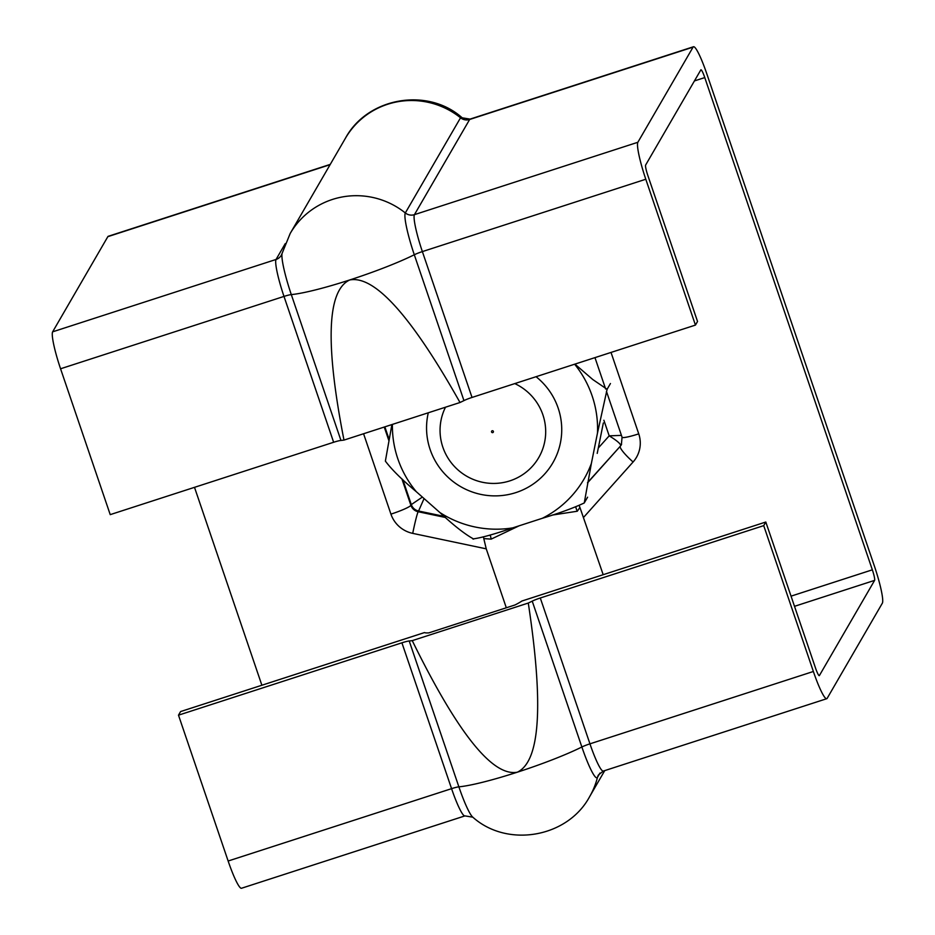 <?xml version="1.0" encoding="UTF-8"?>
<svg xmlns="http://www.w3.org/2000/svg" width="935" height="935" viewBox="0 0 935 935"><rect width="100%" height="100%" fill="white"/><g stroke="black" fill="none" stroke-linecap="round" stroke-linejoin="round"><path stroke-width="1.4" d="M330.265 164.385L108.25 236.298A33.929 4.371 72.1 0 0 107.841 236.66L52.64 331.832A33.929 4.371 72.1 0 0 60.565 368.776L110.225 514.636L333.643 442.267A9.689 1.11 161.2 0 1 340.948 440.443A77.535 8.836 -18.8 0 0 343.986 440.093C325.123 343.893 327.04 290.516 349.725 279.962C374.538 275.135 411.307 315.983 460.008 402.506A77.535 8.836 -18.8 0 0 463.947 400.601A9.689 1.11 161.2 0 1 472.023 397.445L695.441 325.088L645.793 179.24A33.929 4.371 -107.9 0 1 637.857 142.284L693.069 47.124A33.929 4.371 -107.9 0 1 693.478 46.75A33.929 4.371 -107.9 0 1 706.86 73.982L874.435 566.224A33.929 4.371 -107.9 0 1 882.36 603.168L827.159 698.34A33.929 4.371 -107.9 0 1 826.75 698.702A33.929 4.371 -107.9 0 1 813.368 671.482L763.72 525.634L765.812 522.022L815.46 667.87A9.689 1.251 72.1 0 0 819.282 675.654A9.689 1.251 72.1 0 0 819.399 675.549L874.611 580.378A9.689 1.251 72.1 0 0 872.343 569.824L704.768 77.582A9.689 1.251 72.1 0 0 700.946 69.798A9.689 1.251 72.1 0 0 700.829 69.903L645.617 165.074A9.689 1.251 72.1 0 0 647.885 175.628L697.533 321.476L695.441 325.088M472.806 817.178C507.343 848.138 567.627 837.596 589.599 796.713A77.535 76.389 -149.9 0 0 597.465 777.371A38.37 4.944 72.1 0 1 581.874 746.995A9.689 1.11 161.2 0 1 589.95 743.839L540.29 597.991A9.689 1.11 -18.8 0 0 532.225 601.147L581.874 746.995A77.535 8.836 -18.8 0 1 517.3 772.205C492.593 776.845 457.577 732.993 412.253 640.639L528.287 603.052C543.761 705.083 540.103 761.464 517.3 772.205A77.535 8.836 -18.8 0 1 458.875 786.838L409.214 640.978A9.689 1.11 -18.8 0 0 401.91 642.812L451.57 788.661A33.929 4.371 72.1 0 0 464.94 815.893L472.806 817.178A38.37 4.944 -107.9 0 1 458.875 786.838A9.689 1.11 -18.8 0 0 451.57 788.661L228.14 861.018A33.929 4.371 72.1 0 0 241.522 888.25L464.94 815.893M409.214 640.978A77.535 8.836 -18.8 0 0 412.253 640.639M540.29 597.991L763.72 525.634M552.117 515.103L577.281 511.235L579.922 507.448L603.192 574.698M506.314 607.785L486.247 548.845L483.781 538.583L491.144 539.133L519.217 525.774M579.186 505.531L579.922 507.448M577.281 511.235A19.39 17.543 -134.4 0 1 575.785 506.887M621.436 435.383L609.188 435.839C616.831 440.549 620.653 443.798 620.665 445.563A9.689 9.549 -149.9 0 0 621.565 444.37M483.781 538.583L483.547 536.947M491.144 539.133A19.39 15.065 -90.4 0 0 490.15 535.019M194.503 487.334L261.882 685.238M422.375 497.069L411.318 504.596A9.689 9.549 -149.9 0 0 418.576 511.013L424.069 498.565M765.812 522.022L521.894 601.03A53.307 6.077 161.2 0 1 515.068 604.945L428.873 632.866A53.307 6.077 161.2 0 1 424.49 632.574L180.584 711.57L178.492 715.17L401.91 642.812M528.287 603.052A77.535 8.836 -18.8 0 0 532.225 601.147M460.008 402.506L343.986 440.093M178.492 715.17L228.14 861.018M428.3 412.779A67.846 66.841 -149.9 0 0 448.777 477.937A67.846 66.841 -149.9 0 0 515.863 492.605A67.846 66.841 -149.9 0 0 552.83 462.848A67.846 66.841 -149.9 0 0 536.059 376.712M445.492 407.216A53.014 52.231 -149.9 0 0 453.159 465.057A53.014 52.231 -149.9 0 0 509.844 480.87A53.014 52.231 -149.9 0 0 545.619 434.331A53.014 52.231 -149.9 0 0 514.788 383.595M492.78 432.601A0.97 0.958 30.1 0 1 491.529 431.479A0.97 0.958 30.1 0 1 493.107 430.977A0.97 0.958 30.1 0 1 492.78 432.601M574.92 364.124L592.837 379.575L607.107 389.287L597.477 433.092A102.979 101.447 -149.9 0 0 574.639 364.218M591.364 463.479L584.258 502.96C573.763 507.892 559.808 512.999 542.382 518.27A102.979 101.447 -149.9 0 0 591.364 463.479L597.477 433.092M584.211 503.018L587.601 497.186M512.742 527.878C494.802 534.049 481.677 537.718 473.391 538.864C464.835 534.165 453.674 525.4 439.894 512.544A102.979 101.447 -149.9 0 0 512.742 527.878L542.382 518.27M392.408 424.408A102.979 101.447 -149.9 0 0 416.356 491.752C402.062 479.795 391.73 469.58 385.372 461.107L391.894 424.572M597.22 453.382L603.332 422.994M416.356 491.752L439.894 512.544M607.107 389.287L610.45 383.525M340.948 440.443L291.299 294.595A9.689 1.11 -18.8 0 0 283.995 296.418L333.643 442.267M462.194 117.822A38.37 4.944 72.1 0 0 460.534 117.787A9.689 9.549 -149.9 0 0 469.65 119.481A33.929 4.371 -107.9 0 1 470.06 119.107L462.194 117.822C427.657 86.861 367.373 97.404 345.401 138.286L290.201 233.458A77.535 76.389 30.1 0 1 405.322 212.958A38.37 4.944 72.1 0 0 414.298 254.752A77.535 8.836 -18.8 0 1 349.725 279.962A77.535 8.836 -18.8 0 1 291.299 294.595A38.37 4.944 -107.9 0 1 282.078 253.432L281.341 255.22A9.689 9.549 30.1 0 1 276.059 259.462A33.929 4.371 72.1 0 0 283.995 296.418L60.565 368.776M285.257 243.614L276.059 259.462L52.64 331.832M345.401 138.286A77.535 76.389 30.1 0 1 460.534 117.787L405.322 212.958A9.689 9.549 -149.9 0 0 414.439 214.653L469.65 119.481L693.069 47.124M463.947 400.601L414.298 254.752A9.689 1.11 161.2 0 1 422.375 251.597A33.929 4.371 -107.9 0 1 414.439 214.653L637.857 142.284M472.023 397.445L422.375 251.597L645.793 179.24M813.368 671.482L589.95 743.839A33.929 4.371 -107.9 0 0 603.32 771.071L598.458 774.951A9.689 9.549 30.1 0 0 597.465 777.371L599.978 773.035M603.881 420.247L609.188 435.839L598.307 448.005M583.65 517.3L633.088 461.995A19.39 3.272 -138.2 0 1 620.244 446.287L587.519 482.892M633.088 461.995A29.078 28.646 -149.9 0 0 638.745 433.863A19.39 2.209 161.2 0 1 622.067 437.229L621.366 444.733A9.689 9.549 30.1 0 1 620.244 446.287L587.577 482.565M638.745 433.863L611.022 352.425M363.575 433.746L390.935 514.133A19.39 2.209 -18.8 0 0 410.897 505.321L401.863 478.767M388.773 440.315L384.25 427.05M390.935 514.133A29.078 28.646 -149.9 0 0 412.721 533.371A19.39 1.052 -78.1 0 1 418.155 511.737A9.689 9.549 30.1 0 1 410.897 505.321L411.318 504.596L402.821 479.655M445.504 517.487L418.155 511.737L418.576 511.013L444.3 516.424M412.721 533.371L486.247 548.845M384.846 426.851L389.018 439.076M791.045 596.156L872.343 569.824M694.436 80.924L704.768 77.582M794.505 606.324L874.611 580.378M107.841 236.66L330.09 164.677M290.201 233.458L282.078 253.432M589.599 796.713L604.735 770.615M603.32 771.071L826.75 698.702M594.964 357.626L605.646 389.007M606.441 391.333L622.067 437.229M470.06 119.107L693.478 46.75M473.566 539.098L472.876 538.957"/></g></svg>
